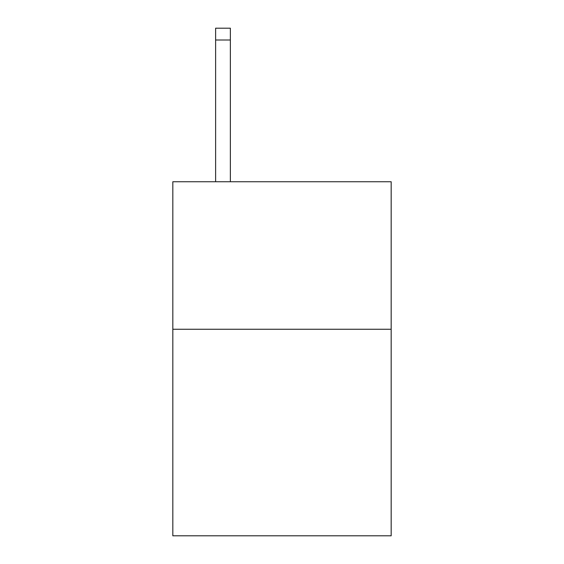 <?xml version="1.0" encoding="UTF-8"?>
<svg xmlns="http://www.w3.org/2000/svg" width="564" height="564" viewBox="0 0 564 564"><rect width="100%" height="100%" fill="white"/><g stroke="black" fill="none" stroke-linecap="round" stroke-linejoin="round"><path stroke-width="0.85" d="M391.169 329.263L391.169 535.8L172.831 535.8L172.831 181.742L391.169 181.742L391.169 329.263L172.831 329.263M230.366 181.742L230.366 40.002L215.617 40.002L215.617 28.2L230.366 28.2L230.366 40.002M215.617 181.742L215.617 40.002"/></g></svg>
